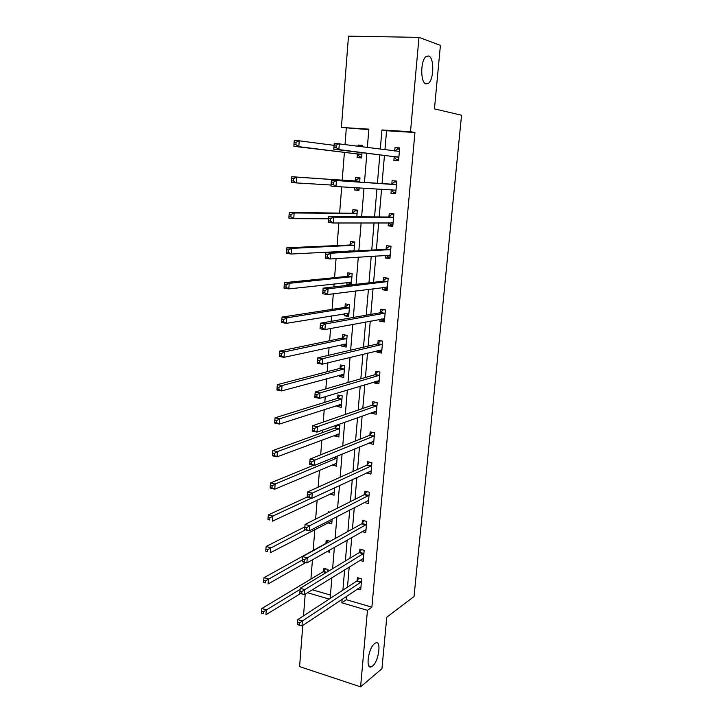 <?xml version="1.0" encoding="UTF-8"?>
<svg xmlns="http://www.w3.org/2000/svg" width="723" height="723" viewBox="0 0 723 723"><rect width="100%" height="100%" fill="white"/><g stroke="black" fill="none" stroke-linecap="round" stroke-linejoin="round"><path stroke-width="1.08" d="M426.037 83.913C420.298 83.118 420.316 60.298 426.136 56.511L428.603 55.969C434.342 57.298 434.062 79.729 428.35 83.362L426.037 83.913M372.535 666.073L371.495 666.742C365.287 670.131 368.233 648.052 374.604 643.587L375.499 643.018C381.69 639.674 378.897 661.31 372.535 666.073M368.82 129.643L341.401 127.438L348.486 36.15L418.988 37.37L440.415 45.359L434.451 108.884L461.545 115.228L414.044 596.511L386.778 617.207L381.943 668.703L360.587 686.85L299.584 666.588L302.774 625.476M303.515 615.851L305.196 594.189M346.299 128.242L345.034 144.383M344.401 152.372L342.214 180.253M341.699 186.859L339.638 213.104M338.87 222.964L337.09 245.567M336.629 251.541L336.584 252.029M336.068 258.599L334.577 277.659M334.089 283.886L333.854 286.904M333.312 293.782L332.092 309.372M331.577 315.852L331.152 321.328M330.583 328.513L329.625 340.714M329.101 347.456L328.486 355.327M327.899 362.801L327.194 371.703M326.651 378.689L325.847 388.911M325.242 396.665L324.799 402.34M324.229 409.561L323.244 422.069M322.621 430.104L322.422 432.634M321.834 440.081L320.678 454.821M319.467 470.257L318.138 487.175M317.126 500.09L315.635 519.141M314.812 529.588L313.176 550.438M312.444 559.792L310.926 579.087M312.336 589.769L330.438 595.056M327.862 571.559L328.034 569.48L323.913 568.323L323.678 571.224M326.995 551.522L329.444 552.191L329.625 550.031M330.185 541.283L326.181 540.217L325.946 543.154M327.817 522.828L331.758 523.841L332.146 519.069M329.634 512.101L328.477 511.812L328.405 512.715M329.905 494.053L334.098 495.192L334.704 487.727M332.273 464.835L336.466 466.218L337.298 456.023M334.659 435.291L334.595 436.014L338.852 436.927L339.783 425.576L336.945 424.988M335.445 425.522L335.264 427.745M337.072 405.413L336.981 406.453L341.265 407.311L342.205 395.824L337.912 395.002L337.659 398.093M339.512 375.192L339.403 376.566L343.714 377.361L344.663 365.748L340.334 364.979L340.081 368.106M341.979 344.636L341.843 346.335L346.181 347.067L347.139 335.327L342.792 334.622L342.53 337.786M344.473 313.728L344.311 315.77L348.685 316.439L349.652 304.564L345.269 303.913L345.007 307.121M351.261 284.889L352.191 273.448L347.781 272.86L347.519 276.105M348.983 285.151L346.805 284.853L347.004 282.458M354.017 251.062L354.758 241.979L350.312 241.455L350.049 244.736M349.561 250.836L349.516 251.315M356.81 216.819L357.361 210.14L352.878 209.688L352.616 212.996M354.668 187.628L354.478 189.95L358.97 190.366L359.177 187.89M359.638 182.151L359.982 177.93L355.481 177.551L355.21 180.904M357.361 154.207L357.09 157.587L361.617 157.93L362.042 152.698M362.53 146.733L362.648 145.35L358.102 145.034L358.021 146.127M346.706 596.141L346.407 599.719L371.884 607.157L414.948 132.508L386.57 130.746L384.943 149.742M384.455 155.463L382.033 183.705M381.563 189.209L379.186 216.963M378.689 222.774L376.367 249.824M375.843 255.942L373.592 282.304M373.041 288.712L370.836 314.397M370.266 321.093L368.124 346.118M367.528 353.095L365.44 377.469M364.817 384.726L362.783 408.468M362.142 415.978L360.162 439.105M359.494 446.877L357.569 469.39M356.882 477.415L355.002 499.331M354.288 507.609L352.463 528.938M351.74 537.46L349.959 558.219M349.209 566.968L347.483 587.166M357.569 588.893L360.705 589.787L361.663 578.888L357.406 577.695L357.144 580.632M359.801 560.415L363.217 561.337L364.184 550.311L359.891 549.173L359.638 552.146M362.015 531.613L365.757 532.571L366.733 521.428L362.413 520.334L362.151 523.344M364.193 502.485L368.323 503.488L369.317 492.209L364.961 491.179L364.699 494.225M366.561 472.914L370.917 474.071L371.92 462.675L367.537 461.699L367.275 464.772M369.182 442.883L369.137 443.389L373.538 444.329L374.559 432.797L370.149 431.884L369.878 434.993M371.839 412.517L371.767 413.366L376.195 414.243L377.225 402.584L372.779 401.726L372.508 404.871M374.523 381.789L374.415 383L378.879 383.823L379.918 372.029L375.445 371.233L375.165 374.415M377.243 350.718L377.099 352.291L381.599 353.05L382.648 341.12L378.147 340.379L377.858 343.597M379.991 319.277L379.819 321.229L384.347 321.925L385.404 309.851L380.867 309.182L380.587 312.435M382.765 287.474L382.566 289.796L387.121 290.429L388.197 278.219L383.633 277.614L383.344 280.913M385.585 255.291L385.341 258.012L389.932 258.572L391.026 246.227L386.416 245.684L386.127 249.019M388.423 222.729L388.152 225.847L392.779 226.344L393.881 213.845L389.245 213.375L388.947 216.746M391.297 189.914L390.998 193.312L395.653 193.737L396.773 181.093L392.101 180.687L391.803 184.103M394.18 156.945L393.872 160.379L398.563 160.741L399.692 147.944L394.993 147.619L394.695 151.053L397.406 149.028L399.584 149.182M418.988 37.37L410.501 131.722L381.934 129.95L380.307 149.119M414.948 132.508L410.501 131.722M371.884 607.157L367.465 610.339L360.587 686.85M342.142 599.195L341.834 602.801L367.465 610.339M379.819 154.894L377.406 183.38M376.927 188.938L374.559 216.936M374.062 222.801L371.749 250.086M371.224 256.249L368.965 282.838M368.423 289.299L366.218 315.201M365.648 321.961L363.506 347.194M362.91 354.225L360.831 378.807M360.208 386.118L358.174 410.049M357.533 417.623L355.562 440.931M354.894 448.775L352.969 471.459M352.282 479.557L350.411 501.645M349.706 509.986L347.88 531.477M347.148 540.063L345.377 560.985M344.627 569.796L342.901 590.149M367.356 147.384L368.866 129.146L341.401 127.438M330.158 598.472L331.875 577.695M332.616 568.685L334.378 547.329M335.101 538.563L336.909 516.602M337.614 508.079L339.476 485.513M340.153 477.243L342.069 454.053M342.729 446.046L344.69 422.214M345.332 414.469L347.347 389.995M347.971 382.521L350.04 357.379M350.637 350.185L352.761 324.365M353.33 317.46L355.517 290.944M356.068 284.329L358.31 257.117M358.834 250.8L361.139 222.856M361.627 216.855L363.994 188.17M364.464 182.485L366.868 153.294M307.573 592.724L329.209 599.087M346.407 599.719L341.834 602.801M386.57 130.746L381.934 129.95M311.297 498.21L272.86 516.068L272.508 521.166L334.342 492.2M333.809 492.318L329.896 494.171M336.294 463.533L332.237 465.25M370.429 471.269L366.543 473.077M338.834 434.433L334.595 436.014M373.185 441.717L369.137 443.389M339.566 404.6L341.455 405.007L336.981 406.453M376.023 411.839L371.767 413.366M343.877 375.336L339.403 376.566M378.951 381.627L374.415 383M346.326 345.341L341.843 346.335M381.762 351.134L377.099 352.291M348.802 315.011L344.311 315.77M384.482 320.334L379.819 321.229M351.306 284.338L346.805 284.853M387.23 289.182L382.566 289.796M390.013 257.677L385.341 258.012M392.824 225.802L388.152 225.847M358.988 190.194L354.478 189.95M395.671 193.547L390.998 193.312M362.621 145.648L358.102 145.034M399.665 148.278L394.993 147.619M299.449 623.027L297.614 622.458L297.46 624.455L299.295 625.024L299.449 623.027L302.377 621.012L301.988 626.001L297.406 624.582L297.786 619.593L302.377 621.012L361.41 581.834M360.967 586.85L301.988 626.001L299.295 625.024M297.614 622.458L297.786 619.593L356.656 581.175L358.97 578.129M325.567 568.784L323.172 571.748L261.853 608.495L266.272 609.86L265.928 614.776L300.578 593.547M300.099 589.381L263.362 611.821L261.59 611.269L261.455 613.24L263.217 613.791L263.362 611.821M263.217 613.791L261.455 613.24M261.59 611.269L261.853 608.495M301.871 591.604L300.018 591.062L299.864 593.086L301.708 593.628L301.871 591.604L304.799 589.625L304.41 594.677L299.801 593.312L300.181 588.269L304.799 589.625L363.922 553.294M363.479 558.373L304.41 594.677L301.708 593.628M300.018 591.062L300.181 588.269L359.15 552.67L361.545 549.607M304.311 559.801L302.449 559.277L302.295 561.328L304.157 561.852L304.311 559.801L307.266 557.849L306.868 562.964L302.223 561.663L302.612 556.556L307.266 557.849L366.471 524.437M366.019 529.57L306.868 562.964L304.157 561.852M302.449 559.277L302.612 556.556L361.663 523.85L364.148 520.768M327.917 540.677L325.431 543.66L263.994 577.668L268.441 578.969L268.097 583.94L305.693 562.639M302.35 560.009L265.513 580.903L263.732 580.379L263.588 582.367L265.377 582.901L265.513 580.903M265.377 582.901L263.588 582.367M263.732 580.379L263.994 577.668M304.88 526.841L266.154 546.471L270.637 547.709L270.285 552.743L332.002 520.885M305.504 529.842L267.691 549.616L265.901 549.109L265.757 551.125L267.555 551.631L267.691 549.616M267.555 551.631L265.757 551.125M265.901 549.109L266.154 546.471M367.944 500.551L368.567 500.696M306.787 527.6L304.907 527.103L304.754 529.182L306.624 529.67L306.787 527.6L309.751 525.675L309.354 530.863L304.672 529.625L305.07 524.455L309.751 525.675L369.046 495.255M368.585 500.452L309.354 530.863L306.624 529.67M304.907 527.103L305.07 524.455L364.211 494.704L366.787 491.613M370.203 471.215L371.152 471.432M309.29 494.993L307.402 494.532L307.239 496.629L309.128 497.099L309.29 494.993L312.273 493.104L311.866 498.355L307.148 497.189L307.555 491.956L312.273 493.104L371.649 465.748M371.188 470.998L311.866 498.355L309.128 497.099M307.402 494.532L307.555 491.956L366.778 465.232L369.462 462.124M307.239 496.629L307.148 497.189M372.417 441.554L373.764 441.843M311.83 461.979L309.923 461.545L309.76 463.678L311.667 464.112L311.83 461.979L314.83 460.126L314.415 465.44L309.661 464.347L310.068 459.051L314.83 460.126L374.279 435.915M373.818 441.22L314.415 465.44L311.667 464.112M309.923 461.545L310.068 459.051L369.453 435.4L372.173 432.3M309.76 463.678L309.661 464.347M334.324 492.444L333.665 492.282M307.167 497.063L268.35 514.893L272.86 516.068L269.905 517.939L268.088 517.469L267.953 519.503L269.76 519.982L269.905 517.939M269.76 519.982L267.953 519.503M268.088 517.469L268.35 514.893M336.674 463.615L335.68 463.389M313.583 465.25L270.565 482.928L275.111 484.039L274.749 489.2L336.71 463.19M337.135 458.021L275.111 484.039L272.137 485.874L270.312 485.431L270.167 487.501L271.993 487.944L272.137 485.874M271.993 487.944L274.749 489.2L270.203 488.079L270.167 487.501M270.312 485.431L270.565 482.928M339.051 434.478L337.632 434.18M337.65 425.133L334.758 428.17L272.806 450.574L277.388 451.613L277.026 456.837L339.105 433.863M339.53 428.64L277.388 451.613L274.397 453.42L272.562 453.005L272.417 455.092L274.252 455.517L274.397 453.42M274.252 455.517L277.026 456.837L272.444 455.788L272.417 455.092M272.562 453.005L272.806 450.574M374.55 411.55L376.403 411.911M314.406 428.549L312.481 428.143L312.318 430.302L314.234 430.709L314.406 428.549L317.415 426.733L316.999 432.119L312.209 431.098L312.616 425.73L317.415 426.733L376.945 405.739M376.475 411.107L316.999 432.119L314.234 430.709M312.481 428.143L312.616 425.73L372.011 405.287L374.93 402.142M312.318 430.302L312.209 431.098M340.181 395.436L337.153 398.5L275.074 417.822L279.693 418.789L279.322 424.085L341.518 404.211M341.952 398.933L279.693 418.789L276.692 420.56L274.839 420.171L274.695 422.286L276.538 422.684L276.692 420.56M276.538 422.684L279.322 424.085L274.713 423.1L274.695 422.286M274.839 420.171L275.074 417.822M376.764 381.12L379.069 381.645M317.008 394.695L315.074 394.324L314.903 396.502L316.837 396.882L317.008 394.695L320.027 392.923L319.611 398.364L314.785 397.424L315.201 391.983L320.027 392.923L379.638 375.21M379.159 380.641L319.611 398.364L316.837 396.882M315.074 394.324L315.201 391.983L374.677 374.803L377.731 371.64M314.903 396.502L314.785 397.424M343.886 375.219L341.636 374.613M342.747 365.404L339.575 368.495L277.379 384.663L282.033 385.558L281.654 390.917L343.967 374.234M344.401 368.884L282.033 385.558L279.006 387.293L277.144 386.932L276.999 389.073L278.861 389.444L279.006 387.293M278.861 389.444L281.654 390.917L277.008 390.004L276.999 389.073M277.144 386.932L277.379 384.663M379.087 350.266L381.771 351.035M380.632 340.786L382.648 341.148M319.638 360.416L317.695 360.063L317.524 362.277L319.467 362.621L319.638 360.416L322.684 358.671L322.259 364.184L317.397 363.317L317.813 357.813L322.684 358.671L382.368 344.338M381.88 349.833L322.259 364.184L319.467 362.621M317.695 360.063L317.813 357.813L377.37 343.967L380.551 340.813M317.524 362.277L317.397 363.317M345.413 335.047L342.015 338.147L279.711 351.08L284.392 351.911L284.012 357.334L346.444 343.904M347.139 335.364L345.332 335.065M346.344 345.088L343.723 344.247M346.886 338.5L284.392 351.911L281.355 353.61L279.476 353.276L279.331 355.445L281.202 355.779L281.355 353.61M281.202 355.779L284.012 357.334L279.331 356.493L279.331 355.445M279.476 353.276L279.711 351.08M381.437 319.006L384.509 320.072M383.985 309.643L385.386 310.077M322.313 325.684L320.343 325.368L320.172 327.609L322.142 327.926L322.313 325.684L325.368 323.976L324.934 329.571L320.036 328.775L320.461 323.199L325.368 323.976L385.124 313.113M384.627 318.671L324.934 329.571L322.142 327.926M320.343 325.368L320.461 323.199L380.09 312.779L383.28 309.76M320.172 327.609L320.036 328.775M348.549 304.401L344.5 307.456L282.069 317.09L286.787 317.84L286.398 323.326L348.947 313.24M349.634 304.781L347.808 304.51M348.829 314.622L345.847 313.493M349.39 307.772L286.787 317.84L283.732 319.503L281.843 319.195L281.69 321.392L283.579 321.699L283.732 319.503M283.579 321.699L286.398 323.326L281.69 322.566L281.69 321.392M281.843 319.195L282.069 317.09M383.823 287.338L385.151 288.459L387.266 288.757M387.763 278.165L386.046 278.355L388.161 278.635M325.016 290.501L323.036 290.221L322.865 292.49L324.844 292.77L325.016 290.501L328.088 288.839L327.655 294.505L322.711 293.791L323.145 288.143L328.088 288.839L387.908 281.518M387.411 287.139L327.655 294.505L324.844 292.77M323.036 290.221L323.145 288.143L382.847 281.229L386.046 278.355M322.865 292.49L322.711 293.791M352.137 273.439L350.321 273.61L347.004 276.412L284.455 282.657L289.209 283.335L288.82 288.893L351.477 282.223M352.155 273.854L350.321 273.61M351.351 283.805L349.516 283.561L347.989 282.35M351.929 276.692L289.209 283.335L286.136 284.952L284.238 284.681L284.076 286.904L285.983 287.185L286.136 284.952M285.983 287.185L288.82 288.893L284.067 288.206L284.076 286.904M284.238 284.681L284.455 282.657M386.236 255.246L387.935 256.81L390.068 257.072M390.998 246.48L388.829 246.588L390.971 246.841M327.754 254.867L325.757 254.613L325.585 256.909L327.582 257.162L327.754 254.867L330.845 253.24L330.402 258.979L325.422 258.346L325.865 252.625L330.845 253.24L390.727 249.562M390.23 255.246L330.402 258.979L327.582 257.162M325.757 254.613L325.865 252.625L385.63 249.308L388.829 246.588M325.585 256.909L325.422 258.346M354.731 242.286L352.86 242.368L349.534 245.016L286.868 247.79L291.667 248.387L291.27 254.017L354.035 250.854M354.713 242.585L352.86 242.368M350.167 250.8L350.691 251.252M354.496 245.26L291.667 248.387L288.576 249.968L286.66 249.724L286.498 251.984L288.423 252.228L288.576 249.968M288.423 252.228L291.27 254.017L286.48 253.402L286.498 251.984M286.66 249.724L286.868 247.79M388.685 222.729L390.745 224.79L392.896 225.016M393.827 214.469L391.658 214.451L393.809 214.668M330.528 218.762L328.522 218.545L328.341 220.867L330.348 221.084L330.528 218.762L333.637 217.18L333.186 222.991L328.17 222.44L328.613 216.647L333.637 217.18L393.583 217.225M393.077 222.982L333.186 222.991L330.348 221.084M328.522 218.545L328.613 216.647L388.459 217.017L391.658 214.451M328.341 220.867L328.17 222.44M357.307 210.791L355.436 210.755L352.101 213.258L289.317 212.472L294.153 212.987L293.746 218.689L328.45 218.78M357.289 210.944L355.436 210.755M357.09 213.457L294.153 212.987L291.044 214.532L289.11 214.324L288.956 216.602L290.89 216.819L291.044 214.532M290.89 216.819L293.746 218.689L288.929 218.165L288.956 216.602M289.11 214.324L289.317 212.472M395.951 190.33L391.17 189.769L393.592 192.39L395.752 192.589M396.683 182.088L394.514 181.934L396.683 182.115M333.339 182.178L331.315 181.997L331.134 184.356L333.158 184.537L333.339 182.178L336.466 180.642L336.005 186.525L330.953 186.064L331.405 180.199L396.466 184.51M395.833 190.194L336.005 186.525L333.158 184.537M331.315 181.997L331.405 180.199L391.306 184.347L394.514 181.934M331.134 184.356L330.953 186.064M358.03 178.78L359.9 178.943L358.03 178.78L354.686 181.139L291.803 176.701L296.665 177.135L296.258 182.91L331.035 185.025M359.06 189.236L357.198 189.074L355.824 187.691M359.711 181.292L296.665 177.135L293.547 178.635L291.604 178.464L291.441 180.768L293.384 180.949L293.547 178.635M293.384 180.949L296.258 182.91L291.405 182.467L291.441 180.768M291.604 178.464L291.803 176.701M398.644 159.873L396.475 159.62L398.653 159.783M396.475 159.62L393.728 156.602L333.773 149.209L334.234 143.262L399.394 151.405M336.195 145.106L339.331 143.615L338.87 149.58L333.773 149.209L333.963 147.347L336.005 147.501L336.195 145.106L334.153 144.962L333.963 147.347M398.87 157.289L338.87 149.58L336.005 147.501M334.234 143.262L334.153 144.962M362.548 146.57L360.605 146.471M361.699 156.99L359.81 156.846L361.69 157.063M334.071 145.35L299.223 140.813L298.807 146.661L293.909 146.308L356.891 153.872L359.81 156.846M295.924 144.609L296.087 142.268L294.116 142.133L293.954 144.473L295.924 144.609L298.807 146.661L361.898 154.541M294.116 142.133L294.315 140.47L299.223 140.813L296.087 142.268M293.909 146.308L293.954 144.473M360.922 582.376L356.656 581.175M361.265 582.024L356.999 580.822M323.524 571.414L326.651 572.291M323.172 571.748L326.154 572.589M363.443 553.818L359.15 552.67M363.786 553.484L359.494 552.336M365.983 524.943L361.663 523.85M366.326 524.618L362.006 523.524M325.793 543.335L326.263 543.461M368.558 495.743L364.211 494.704L368.567 495.743M368.902 495.436L364.555 494.396M371.161 466.218L366.778 465.232M371.505 465.928L367.13 464.943M373.791 436.358L369.381 435.427M374.143 436.077L369.733 435.156M333.773 457.469L336.981 458.192M333.204 457.704L336.62 458.472M335.12 427.908L339.385 428.802M334.758 428.17L339.024 429.064M376.457 406.154L372.011 405.287M376.8 405.892L372.363 405.034M337.514 398.246L341.807 399.087M337.153 398.5L341.446 399.331M379.15 375.608L374.677 374.803M379.494 375.373L375.029 374.568M339.937 368.26L344.256 369.037M339.575 368.495L343.895 369.272M381.871 344.717L377.37 343.967M382.223 344.491L377.722 343.75M342.386 337.93L346.733 338.644M342.015 338.147L346.371 338.861M384.627 313.457L380.09 312.779M384.979 313.258L380.443 312.58M344.862 307.257L349.245 307.917M344.5 307.456L348.875 308.106M348.369 313.077L348.82 313.149M387.293 287.04L386.742 286.968M387.42 281.843L382.847 281.229M387.763 281.654L383.199 281.048M347.365 276.231L351.776 276.828M347.004 276.412L351.414 277.008M350.763 282.042L351.351 282.124M390.104 255.138L389.317 255.038M390.239 249.86L385.63 249.308M390.583 249.688L385.983 249.146M349.905 244.853L354.342 245.386M349.534 245.016L353.981 245.549M353.077 250.637L353.909 250.736M392.951 222.856L391.595 222.711M393.086 217.496L388.459 217.017M393.439 217.352L388.802 216.873M352.463 213.122L356.936 213.583M352.101 213.258L356.575 213.728M395.978 184.754L391.306 184.347M396.331 184.627L391.658 184.211M355.056 181.012L359.566 181.41M354.686 181.139L359.195 181.527M398.753 157.153L394.053 156.801M398.427 156.954L393.728 156.602M356.891 153.872L361.428 154.207M357.234 154.062L361.762 154.397M371.495 666.742L368.875 665.901M428.35 83.362L424.844 83.226M371.197 466.199L366.814 465.214M373.863 436.321L369.453 435.4M333.24 457.686L336.656 458.454M334.821 428.143L339.087 429.037M376.556 406.109L372.11 405.242M337.252 398.454L341.545 399.295M379.277 375.553L374.803 374.749M339.702 368.441L344.031 369.218M382.033 344.645L377.533 343.904M342.187 338.084L346.534 338.798M384.817 313.384L380.28 312.707M344.69 307.383L349.073 308.034M387.636 281.762L383.063 281.148M347.23 276.34L351.64 276.927M390.483 249.769L385.883 249.227M349.796 244.934L354.234 245.459M393.366 217.406L388.73 216.927M352.39 213.177L356.864 213.637M396.276 184.654L391.613 184.248M355.011 181.048L359.512 181.437"/></g></svg>
